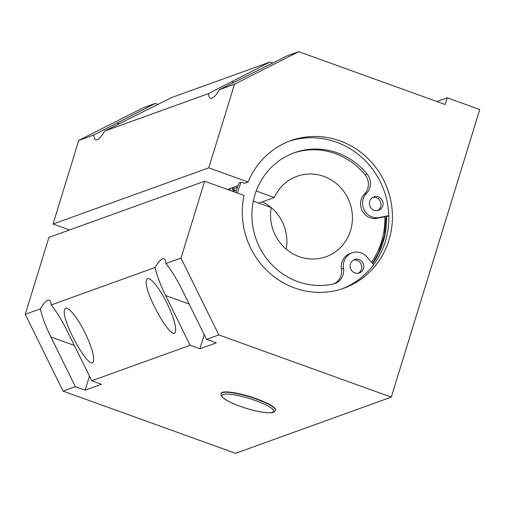 <?xml version="1.0" encoding="UTF-8"?>
<svg xmlns="http://www.w3.org/2000/svg" width="505" height="505" viewBox="0 0 505 505"><rect width="100%" height="100%" fill="white"/><g stroke="black" fill="none" stroke-linecap="round" stroke-linejoin="round"><path stroke-width="0.76" d="M208.767 167.837L234.484 84.234L219.416 89.675A28.507 6.836 109.8 0 1 210.49 98.38A28.507 6.836 109.8 0 1 208.571 93.583L104.661 131.079A28.507 6.836 109.8 0 1 95.735 139.79A28.507 6.836 109.8 0 1 93.816 134.993L155.281 103.437L142.984 107.874L78.742 140.428L53.025 224.031L208.767 167.837L248.107 182.027A78.389 74.639 -109.8 0 1 290.735 140.687A78.389 74.639 -109.8 0 1 387.55 189.091A78.389 74.639 -109.8 0 1 343.949 288.166A78.389 74.639 -109.8 0 1 268.294 271.835A78.389 74.639 -109.8 0 1 243.991 195.403L204.651 181.213L48.909 237.407L25.25 314.318L63.081 391.116L235.538 453.32L391.28 397.126L218.816 334.922L180.986 258.124L204.651 181.213M234.484 84.234L298.726 51.68L445.151 104.491L447.209 97.806L479.75 109.541L391.28 397.126M93.816 134.993L78.742 140.428M218.816 334.922L206.52 339.36L216.285 342.882L199.892 348.797L190.126 345.275L165.653 295.583C160.388 284.782 156.866 275.414 155.073 267.473L51.163 304.969C56.554 311.61 61.932 320.309 67.291 331.072L91.765 380.764L101.53 384.286L85.137 390.201L75.371 386.685L63.081 391.116M190.126 345.275L91.765 380.764M85.194 333.123C91.601 346.607 94.372 355.924 93.494 361.088C90.73 373.599 60.436 319.627 64.596 309.603C66.022 303.619 76.93 316.079 85.194 333.123M167.161 303.549C173.568 317.026 176.34 326.35 175.462 331.507C172.697 344.025 142.404 290.053 146.564 280.022C147.99 274.038 158.898 286.499 167.161 303.549M436.913 101.518L447.209 97.806M208.571 93.583L270.036 62.033L171.675 97.522L104.661 131.079M298.726 51.68L286.43 56.118L219.416 89.675M155.281 103.437L158.04 104.434M270.036 62.033L272.795 63.024M220.982 393.704L221.083 393.37A28.507 5.404 17.1 0 1 249.918 396.589A28.507 5.404 17.1 0 1 275.572 410.129L275.471 410.464A28.507 5.404 -162.9 0 0 256.42 399.127A28.507 5.404 -162.9 0 0 220.982 393.704L221.228 395.794L222.143 397.044L227.345 400.724C232.369 403.457 238.751 406.014 246.49 408.412C254.223 410.754 260.896 412.187 266.507 412.718C274.985 412.989 272.29 412.377 274.082 412.061L275.471 410.464M75.371 386.685L50.898 336.987C45.633 326.192 42.111 316.824 40.318 308.883L25.25 314.318M180.986 258.124L165.918 263.559C171.309 270.2 176.687 278.905 182.046 289.668L206.52 339.36M204.228 334.701L199.892 348.797M155.073 267.473A28.507 6.836 109.8 0 1 163.992 258.768A28.507 6.836 109.8 0 1 165.918 263.559M89.473 376.105L85.137 390.201M40.318 308.883A28.507 6.836 109.8 0 1 49.244 300.172A28.507 6.836 109.8 0 1 51.163 304.969M237.95 185.689L227.515 189.457M372.715 263.642A78.389 74.639 70.2 0 0 386.54 216.43M248.107 182.027L244.521 183.321L241.257 182.141L239.004 182.955A81.955 78.029 70.2 0 0 235.822 192.456M288.948 141.362A78.389 74.639 -109.8 0 1 383.964 190.385A78.389 74.639 -109.8 0 1 342.15 288.784M69.507 229.977L53.025 224.031M256.218 191.023L274.303 197.543L258.857 203.117M229.44 190.151L232.9 191.262L235.564 190.297L232.3 189.123L237.388 187.286M286.215 249.148A42.761 40.709 70.2 0 0 271.217 207.58L253.333 201.129M274.303 197.543A42.761 40.709 70.2 0 1 296.99 176.314A42.761 40.709 70.2 0 1 349.795 202.713A42.761 40.709 70.2 0 1 326.015 256.755A42.761 40.709 70.2 0 1 285.287 248.334A42.761 40.709 70.2 0 1 271.217 207.574A42.761 40.709 70.2 0 0 262.43 201.83M232.944 187.5A78.389 74.639 70.2 0 0 232.3 189.123M233.575 189.583A74.828 71.243 70.2 0 0 232.9 191.262M230.28 188.46A78.389 74.639 70.2 0 0 229.636 190.082M358.31 273.243A7.127 6.786 70.2 0 0 361.283 264.689A7.127 6.786 70.2 0 0 353.538 260.006M354.889 272.94A7.127 6.786 -109.8 0 1 350.123 266.23A7.127 6.786 -109.8 0 1 354.529 259.551A7.127 6.786 -109.8 0 1 363.329 263.951A7.127 6.786 -109.8 0 1 359.364 272.959A7.127 6.786 -109.8 0 1 354.889 272.94M377.588 210.579A7.127 6.786 70.2 0 0 380.562 202.025A7.127 6.786 70.2 0 0 372.816 197.348M374.167 210.282A7.127 6.786 -109.8 0 1 369.401 203.566A7.127 6.786 -109.8 0 1 373.807 196.887A7.127 6.786 -109.8 0 1 382.607 201.287A7.127 6.786 -109.8 0 1 378.643 210.295A7.127 6.786 -109.8 0 1 374.167 210.282M388.799 215.648L379.148 217.529A14.254 13.572 -109.8 0 1 364.263 210.03A14.254 13.572 -109.8 0 1 366.529 193.308A14.254 13.572 70.2 0 0 367.116 174.036A68.592 65.309 70.2 0 0 294.339 152.744A68.592 65.309 70.2 0 0 254.886 235.475A68.592 65.309 70.2 0 0 333.287 283.993A14.254 13.572 70.2 0 0 334.872 283.532A14.254 13.572 70.2 0 0 343.488 268.187A14.254 13.572 -109.8 0 1 352.111 252.847A14.254 13.572 -109.8 0 1 367.002 256.995L373.624 264.696M293.317 153.122A68.592 65.309 -109.8 0 1 365.065 174.774A14.254 13.572 -109.8 0 1 364.477 194.046A14.254 13.572 70.2 0 0 362.218 210.768A14.254 13.572 70.2 0 0 377.096 218.267L388.806 215.989M237.52 193.068A81.955 78.029 -109.8 0 1 241.049 182.217M352.111 252.847L350.06 253.586A14.254 13.572 70.2 0 0 341.443 268.931A14.254 13.572 -109.8 0 1 333.83 283.861M231.492 81.564L234.143 82.523M116.737 122.974L119.388 123.927M165.653 295.583L189.129 304.048M50.898 336.987L74.374 345.458M255.599 400.61A27.081 5.132 17.1 0 1 265.34 412.553A27.081 5.132 17.1 0 1 222.503 397.1A27.081 5.132 17.1 0 1 255.599 400.61M384.848 216.759A76.608 72.941 -109.8 0 1 371.535 262.272M367.116 174.036L365.065 174.774M366.529 193.308L364.477 194.046M379.148 217.529L377.096 218.267M343.488 268.187L341.443 268.931M372.526 263.421L378.573 252.954L384.501 235.28L386.104 216.512"/></g></svg>
